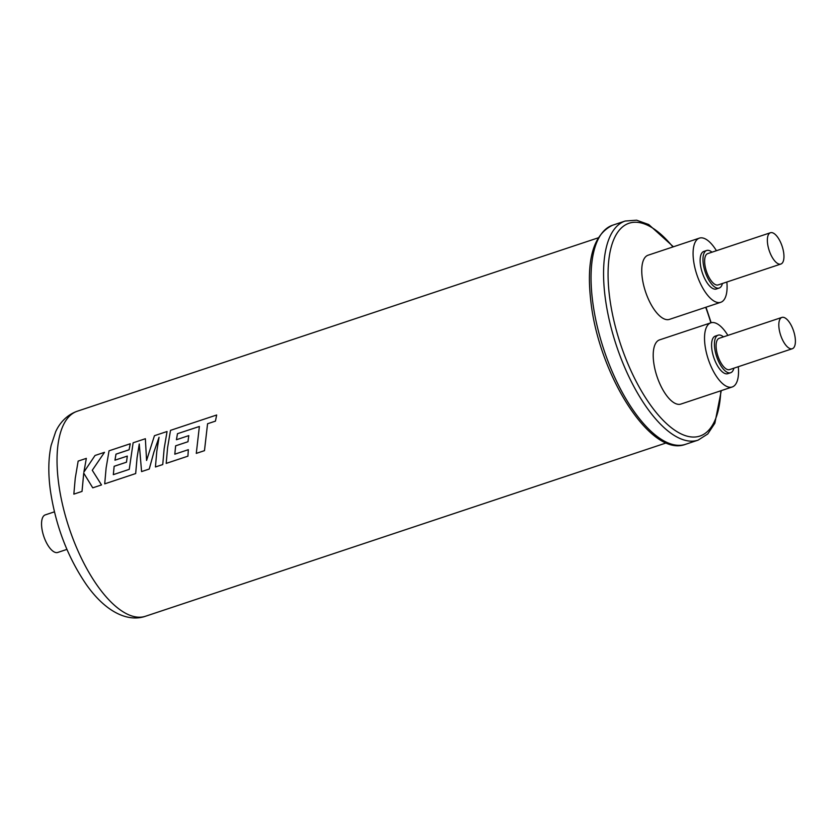 <?xml version="1.0" encoding="UTF-8"?>
<svg xmlns="http://www.w3.org/2000/svg" width="837" height="837" viewBox="0 0 837 837"><rect width="100%" height="100%" fill="white"/><g stroke="black" fill="none" stroke-linecap="round" stroke-linejoin="round"><path stroke-width="1.26" d="M177.475 433.692L199.373 426.472L196.287 453.382L204.469 450.651L207.566 423.742L215.444 421.137L216.668 415.006L191.851 423.25L170.518 430.354L167.599 447.575L166.197 463.395L187.906 456.165L188.335 449.678L174.797 454.188L175.624 445.828L187.959 441.727L188.775 435.617L176.44 439.728L177.475 433.692L199.394 426.483M155.431 466.973L162.755 464.545L164.136 448.726L167.055 431.505L154.447 435.7L146.58 460.455L145.366 438.724L133.125 442.794L129.254 469.348L113.319 474.652L114.146 466.293L126.481 462.191L127.308 456.092L114.951 460.183L115.977 454.146L129.076 449.783L130.258 443.756L109.03 450.819L106.111 468.04L104.709 483.859L130.551 475.259L135.667 473.554L137.059 457.734L139.256 443.987L141.579 471.587L149.248 469.034L153.872 452.137L159.051 437.27L156.822 451.153L155.431 466.973L162.734 464.545L164.157 448.737L167.055 431.505M101.497 484.926L92.269 470.268L104.499 452.325L95.041 455.474L83.899 472.089L86.337 458.373L78.155 461.093L75.246 478.314L73.844 494.133L82.016 491.413L83.731 473.114L92.75 487.835L101.518 484.926L92.269 470.268L104.499 452.325M83.92 472.099L86.337 458.373M114.972 460.193L115.998 454.156L129.086 449.793L130.279 443.767M146.59 460.455L145.366 438.724M196.297 453.382L204.49 450.662L207.566 423.742L215.433 421.126L216.657 414.995M174.818 454.188L175.644 445.839L187.98 441.737L188.785 435.627M166.207 463.395L187.927 456.165L188.335 449.678M141.579 471.587L149.258 469.044L153.893 452.147L159.061 437.28M104.719 483.859L135.688 473.554L137.08 457.745L139.277 443.997M92.75 487.835L101.518 484.926M73.865 494.133L82.036 491.413L83.742 473.114M113.34 474.652L114.156 466.303L126.492 462.202L127.287 456.081M66.918 549.396L57.753 552.451A19.795 8.171 -108.4 0 1 41.85 528.189A19.795 8.171 -108.4 0 1 45.25 514.891L54.415 511.836M795.15 337.646A16.499 6.811 71.6 0 0 781.904 317.422A16.499 6.811 71.6 0 0 779.069 328.512A16.499 6.811 71.6 0 0 792.315 348.726A16.499 6.811 71.6 0 0 795.15 337.646M781.904 317.422L719.171 338.305A16.499 6.811 71.6 0 0 716.346 349.385A16.499 6.811 71.6 0 0 729.592 369.609L792.315 348.726M783.704 252.952A16.499 6.811 71.6 0 0 770.448 232.738A16.499 6.811 71.6 0 0 767.613 243.818A16.499 6.811 71.6 0 0 780.869 264.042A16.499 6.811 71.6 0 0 783.704 252.952M770.448 232.738L707.725 253.611A16.499 6.811 71.6 0 0 704.89 264.701A16.499 6.811 71.6 0 0 718.146 284.915L780.869 264.042M723.461 336.882A19.795 8.171 71.6 0 0 718.136 335.177A19.795 8.171 71.6 0 0 714.735 348.474A19.795 8.171 71.6 0 0 730.638 372.737A19.795 8.171 71.6 0 0 733.882 368.175M718.136 335.177L715.279 336.118A19.795 8.171 71.6 0 0 711.879 349.427A19.795 8.171 71.6 0 0 727.782 373.679L730.638 372.737M712.005 252.188A19.795 8.171 71.6 0 0 706.679 250.483A19.795 8.171 71.6 0 0 703.279 263.781A19.795 8.171 71.6 0 0 719.182 288.043A19.795 8.171 71.6 0 0 722.425 283.492M706.679 250.483L703.833 251.435A19.795 8.171 71.6 0 0 700.433 264.733A19.795 8.171 71.6 0 0 716.336 288.995L719.182 288.043M727.887 335.407A33.815 13.957 71.6 0 0 710.854 322.82A33.815 13.957 71.6 0 0 705.047 345.545A33.815 13.957 71.6 0 0 732.208 386.987A33.815 13.957 71.6 0 0 738.297 366.711M705.706 307.305A112.158 46.286 71.6 0 1 710.875 322.81L659.535 339.895A33.815 13.957 71.6 0 0 653.728 362.62A33.815 13.957 71.6 0 0 680.889 404.072L732.208 386.987M716.43 250.713A33.815 13.957 71.6 0 0 699.408 238.126A33.815 13.957 71.6 0 0 693.601 260.851A33.815 13.957 71.6 0 0 720.762 302.293A33.815 13.957 71.6 0 0 726.851 282.017M699.408 238.126L648.089 255.212A33.815 13.957 71.6 0 0 642.272 277.936A33.815 13.957 71.6 0 0 669.443 319.378L720.762 302.293M176.44 439.728L177.465 433.681M145.492 616.252C128.856 622.132 106.498 613.27 86.337 584.582C67.671 557.233 55.692 525.908 50.398 490.608C48.075 473.658 48.316 458.571 51.141 445.347L55.608 431.892C58.433 425.395 65.066 415.497 77.255 411.229A108.036 44.591 71.6 0 0 58.705 483.828A108.036 44.591 71.6 0 0 145.492 616.252L666.336 442.888M685.587 444.301C651.207 457.87 600.014 376.368 591.173 304.145C585.733 260.998 592.899 234.684 612.663 225.195A115.464 47.646 71.6 0 0 592.837 302.795A115.464 47.646 71.6 0 0 685.587 444.301L698.1 440.136A115.464 47.646 -108.4 0 1 605.35 298.631A115.464 47.646 -108.4 0 1 625.176 221.031L636.601 220.183L648.738 224.536L673.408 246.779M672.917 246.946A112.158 46.286 71.6 0 0 609.807 298.589A112.158 46.286 71.6 0 0 669.715 426.399A112.158 46.286 71.6 0 0 720.793 390.785M705.989 307.21L711.157 322.726M598.099 237.875L77.255 411.229M612.663 225.195L625.176 221.031M698.1 440.136L707.757 433.974L714.871 423.219L721.285 390.617"/></g></svg>
